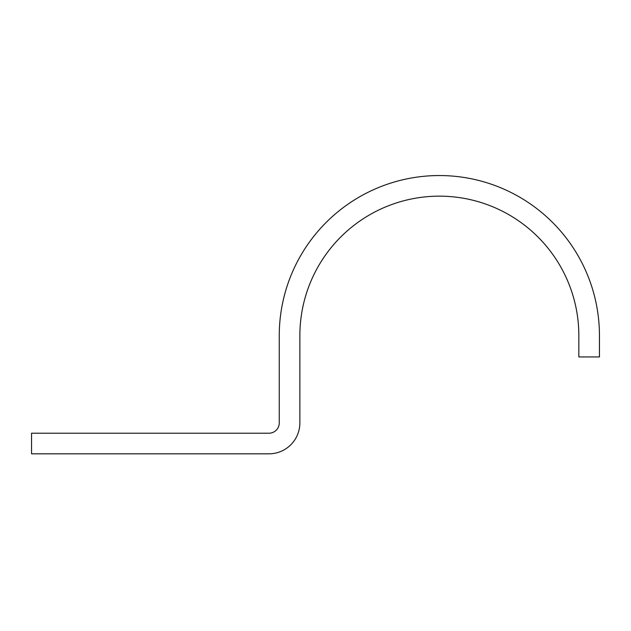 <?xml version="1.0" encoding="UTF-8"?>
<svg xmlns="http://www.w3.org/2000/svg" width="631" height="631" viewBox="0 0 631 631"><rect width="100%" height="100%" fill="white"/><g stroke="black" fill="none" stroke-linecap="round" stroke-linejoin="round"><path stroke-width="0.95" d="M578.84 335.645L578.84 356.941L599.45 356.941L599.45 335.645A160.1 160.1 0 0 0 439.35 175.544A160.1 160.1 0 0 0 279.257 335.645L279.257 422.904A10.309 10.309 0 0 1 268.948 433.213L31.55 433.213L31.55 453.823L268.948 453.823A30.919 30.919 0 0 0 299.867 422.904L299.867 335.645A139.483 139.483 0 0 1 439.35 196.154A139.483 139.483 0 0 1 578.84 335.645"/></g></svg>
